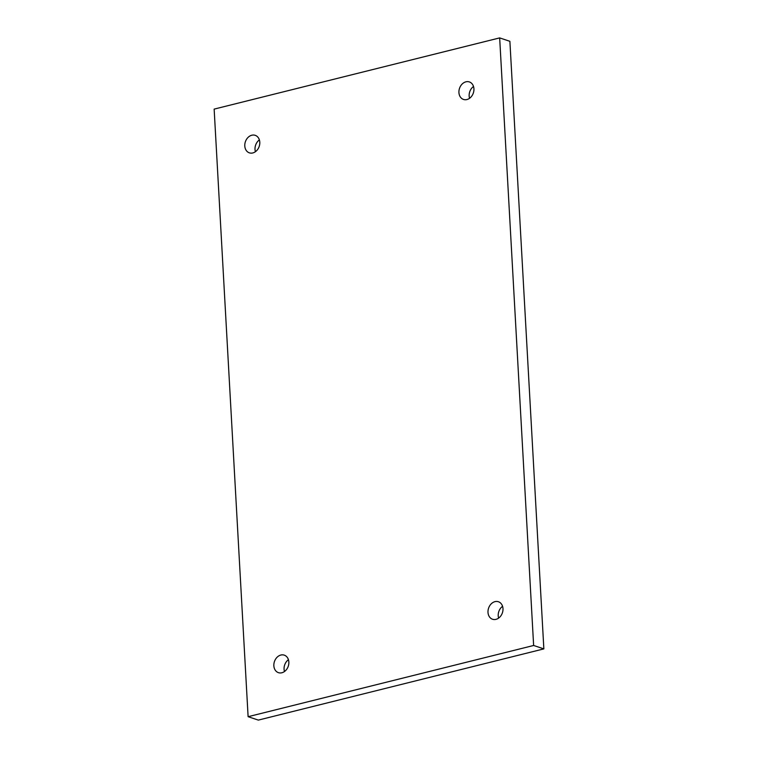<?xml version="1.0" encoding="UTF-8"?>
<svg xmlns="http://www.w3.org/2000/svg" width="758" height="758" viewBox="0 0 758 758"><rect width="100%" height="100%" fill="white"/><g stroke="black" fill="none" stroke-linecap="round" stroke-linejoin="round"><path stroke-width="1.14" d="M255.446 135.417A9.229 7.296 108.5 0 1 259.16 146.55A9.229 7.296 108.5 0 1 249.363 152.841A9.229 7.296 108.5 0 1 249.126 152.765A9.229 7.296 108.5 0 1 245.421 141.632A9.229 7.296 108.5 0 1 255.209 135.331A9.229 7.296 108.5 0 1 255.446 135.417M255.427 151.695A9.229 7.296 108.5 0 1 259.369 139.898M499.664 37.9L509.888 41.311L543.856 648.886L533.632 645.475L248.112 716.689L214.144 109.114L499.664 37.9L533.632 645.475M248.112 716.689L258.336 720.1L543.856 648.886M473.513 86.488A9.229 7.296 -71.5 0 0 469.572 98.294M288.428 659.706A9.229 7.296 -71.5 0 0 284.487 671.512M502.573 606.305A9.229 7.296 -71.5 0 0 498.631 618.102M469.59 82.006A9.229 7.296 -71.5 0 0 469.354 81.93A9.229 7.296 -71.5 0 0 459.556 88.222A9.229 7.296 -71.5 0 0 463.271 99.355A9.229 7.296 -71.5 0 0 463.498 99.44A9.229 7.296 -71.5 0 0 473.295 93.139A9.229 7.296 -71.5 0 0 469.59 82.006M284.506 655.234A9.229 7.296 -71.5 0 0 284.278 655.149A9.229 7.296 -71.5 0 0 274.481 661.44A9.229 7.296 -71.5 0 0 278.195 672.573A9.229 7.296 -71.5 0 0 278.423 672.659A9.229 7.296 -71.5 0 0 288.22 666.367A9.229 7.296 -71.5 0 0 284.506 655.234M498.65 601.824A9.229 7.296 -71.5 0 0 498.413 601.738A9.229 7.296 -71.5 0 0 488.626 608.039A9.229 7.296 -71.5 0 0 492.33 619.172A9.229 7.296 -71.5 0 0 492.567 619.248A9.229 7.296 -71.5 0 0 502.355 612.957A9.229 7.296 -71.5 0 0 498.65 601.824"/></g></svg>
